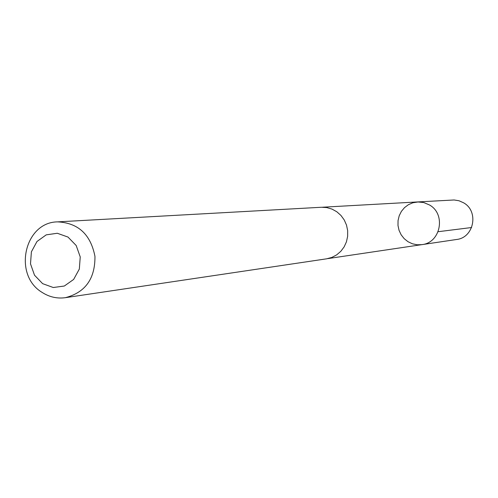 <?xml version="1.0" encoding="UTF-8"?>
<svg xmlns="http://www.w3.org/2000/svg" width="498" height="498" viewBox="0 0 498 498"><rect width="100%" height="100%" fill="white"/><g stroke="black" fill="none" stroke-linecap="round" stroke-linejoin="round"><path stroke-width="0.75" d="M429.432 204.939C446.214 214.103 440.742 242.794 421.912 244.636L417.087 244.773L412.356 243.771L407.974 241.692L404.164 238.642L401.139 234.788L399.041 230.325L397.995 225.501L398.051 220.564L399.203 215.771L401.388 211.382L404.507 207.629L408.379 204.709L412.811 202.779L418.451 201.908L423.711 202.53L429.432 204.939C446.214 214.103 440.742 242.794 421.912 244.636L456.523 239.494C474.028 237.776 479.132 211.239 463.538 202.773L459.013 200.762L454.145 199.978L417.567 201.939L423.711 202.53L429.432 204.939M65.356 297.68L326.626 258.817L331.855 257.416L336.667 254.876L340.831 251.303L344.143 246.865L346.459 241.779L347.648 236.276L347.666 230.63L346.508 225.096L344.236 219.954L340.943 215.435L336.804 211.756L332.004 209.098L326.775 207.573L321.372 207.261L57.637 221.871C24.309 222.058 12.786 275.089 42.125 292.407C49.339 297.045 57.083 298.8 65.356 297.68C85.295 292.519 95.162 278.749 94.956 256.364C90.642 234.402 78.205 222.905 57.637 221.871M42.623 283.648L53.261 287.514L64.335 286.02L73.648 279.434L79.331 269.051L80.24 256.937L76.188 245.508L67.989 237.06L57.289 233.263L46.233 234.851L36.995 241.48L31.393 251.826L30.509 263.853L34.511 275.201L42.623 283.648M438.14 231.707L471.618 227.524M327.715 258.624L421.912 244.636M322.48 207.224L417.567 201.939"/></g></svg>

